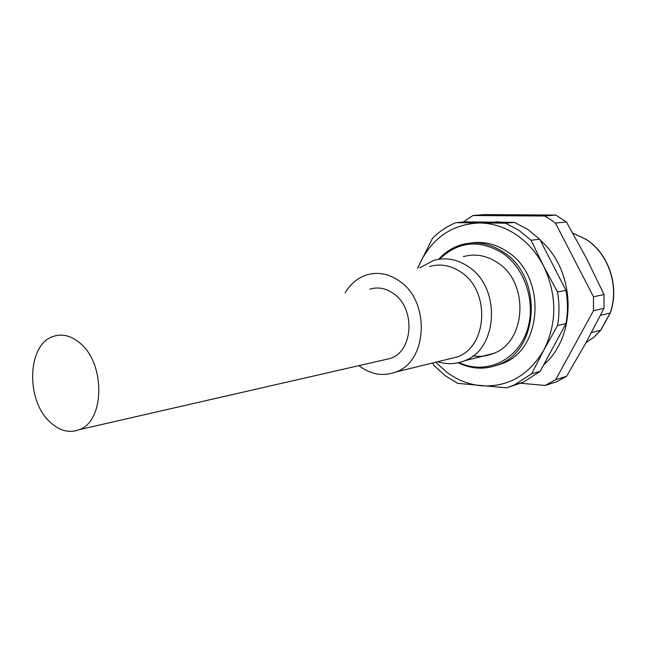 <?xml version="1.0" encoding="UTF-8"?>
<svg xmlns="http://www.w3.org/2000/svg" width="646" height="646" viewBox="0 0 646 646"><rect width="100%" height="100%" fill="white"/><g stroke="black" fill="none" stroke-linecap="round" stroke-linejoin="round"><path stroke-width="0.97" d="M550.15 219.317L555.431 223.064L566.421 221.99L555.77 215.061L544.667 216.022L550.15 219.317M544.667 216.022L473.001 215.506L463.23 222.022M520.862 383.28L545.159 385.444L555.73 379.622L593.464 310.71L593.48 296.74L555.431 223.064M593.48 296.74L604.034 294.552L586.245 257.899L566.421 221.99M555.77 215.061L484.75 214.585L473.001 215.506M555.73 379.622L566.574 376.279L556.723 381.746L545.159 385.444M566.574 376.279L586.172 342.404L604.002 308.312L593.464 310.71M604.002 308.312L604.034 294.552M358.926 365.636L359.224 365.87C371.006 374.656 383.248 376.691 395.974 371.975C427.7 361.243 430.381 301.399 399.462 281.099C388.844 273.71 377.95 271.643 366.783 274.889C357.69 277.853 350.479 283.844 345.142 292.848M447.71 359.281L457.126 356.98C487.698 346.7 490.589 290.95 460.994 272.16C450.827 265.32 440.346 263.431 429.566 266.507M419.876 267.799L433.66 260.403C445.562 257.068 457.134 259.159 468.374 266.669C501.312 287.422 498.203 349.284 464.28 360.839C455.624 364.271 446.79 364.562 437.77 361.72M473.001 355.873C479.93 356.939 486.656 356.164 493.164 353.564C526.417 342.267 529.607 282.568 497.428 262.607C486.446 255.372 475.109 253.377 463.432 256.615M459.064 362.551C483.781 374.527 514.208 362.543 525.626 334.539C537.319 306.713 526.498 269.124 502.313 252.949C479.106 239.295 458.184 241.362 439.538 259.151M438.658 259.28C445.159 252.101 452.894 247.216 461.858 244.616C476.054 240.837 489.838 243.316 503.226 252.045C543.028 276.472 539.442 350.189 498.647 364.522C485.114 369.883 471.628 369.294 458.192 362.753M494.521 366.04L502.491 363.496C543.173 349.203 546.766 275.85 507.094 251.552C495.684 244.026 483.749 241.168 471.289 242.977M435.711 362.228L446.483 372.015C457.085 379.921 468.649 384.499 481.173 385.759C507.877 387.342 528.775 375.439 543.859 350.035C557.191 322.968 557.102 294.988 543.609 266.12C536.729 252.877 527.564 242.379 516.114 234.627C504.615 227.053 492.494 223.169 479.744 222.975C453.04 223.952 433.256 237.042 420.385 262.252L417.873 268.066M417.623 268.098L432.457 238.374C439.288 231.446 447.105 226.205 455.898 222.652L505.527 223.193L518.908 230.315L531.052 240.247L543.609 266.12L557.514 292C559.436 303.305 559.452 314.481 557.571 325.519L543.859 350.035L531.61 373.816L514.499 384.887L506.585 387.842L457.651 383.353L445.199 375.681L434.112 365.644L432.658 362.979M557.514 292L565.977 290.385L539.749 239.23L531.052 240.247M531.61 373.816L540.193 371.313L566.017 323.525L557.571 325.519M566.017 323.525C567.891 312.607 567.882 301.561 565.977 290.385M539.749 239.23L527.701 229.419L514.418 222.377L505.527 223.193M514.418 222.377L465.12 221.861L455.898 222.652M540.193 371.313L523.195 382.287L506.585 387.842M591.47 332.642L600.699 330.243M600.74 330.195L610.236 313.044L600.449 315.377M610.284 312.947L610.26 313.003C619.877 286.937 608.879 253.612 586.164 239.391L572.792 233.093M80.023 343.155C105.476 363.561 104.805 420.885 79.466 429.598C69.615 433.401 59.965 431.027 50.509 422.5C25.541 400.948 27.011 344.366 53.279 336.421C62.234 333.417 71.141 335.654 80.023 343.155M369.827 289.158C377.942 286.711 385.848 288.181 393.535 293.583C415.564 308.231 413.448 350.923 390.628 358.377L383.53 360M586.027 342.679L593.803 337.236L600.578 330.3L610.099 313.1C619.732 287.018 608.693 253.563 585.97 239.351L572.816 233.125M556.723 381.746L545.797 385.153M495.853 221.731L502.241 222.248M540.29 240.28C575.812 270.496 577.637 335.686 543.722 364.796M457.126 356.98L395.974 371.975M493.164 353.564L464.28 360.839M502.491 363.496L498.647 364.522M523.195 382.287L514.499 384.887M600.691 330.251L593.868 337.228L586.019 342.695M79.466 429.598L390.628 358.377"/></g></svg>
